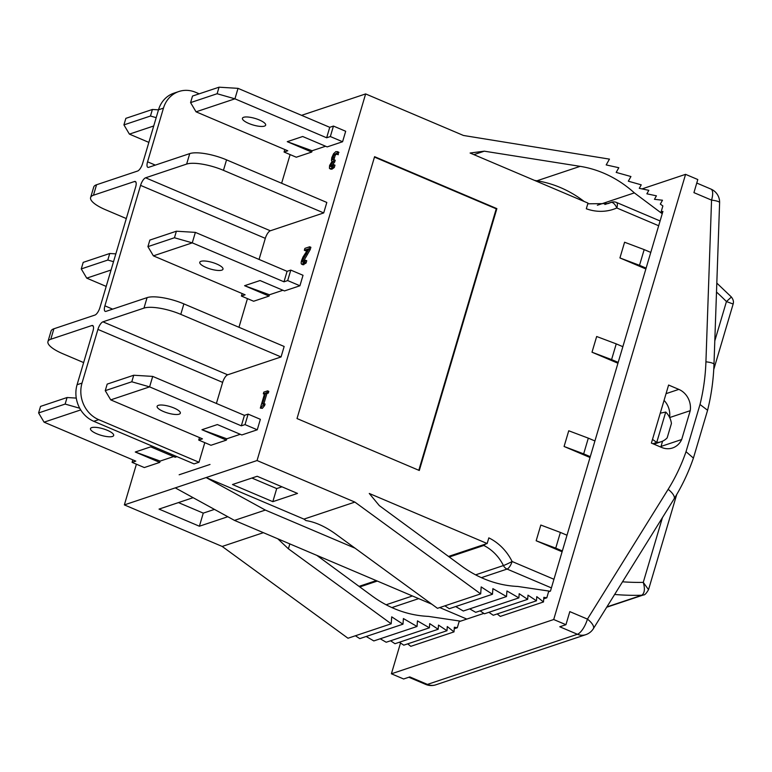 <?xml version="1.0" encoding="UTF-8"?>
<svg xmlns="http://www.w3.org/2000/svg" width="772" height="772" viewBox="0 0 772 772"><rect width="100%" height="100%" fill="white"/><g stroke="black" fill="none" stroke-linecap="round" stroke-linejoin="round"><path stroke-width="1.16" d="M660.263 413.194L665.734 412.045A17.795 15.826 71.5 0 1 671.428 423.481L667.172 437.859A17.795 15.826 71.5 0 1 661.208 441.709A17.795 15.826 71.5 0 1 656.731 442.443L652.494 439.384M665.734 412.045L656.731 442.443L652.89 443.726M661.208 441.709L655.65 443.572A17.795 15.826 -108.5 0 1 653.691 444.074M716.503 292.038A273.336 243.112 -108.5 0 1 726.452 301.553L733.12 304.014C733.882 301.833 733.303 299.507 731.383 297.017L726.452 301.553L714.804 340.867M676.716 494.514L648.528 589.673L643.269 582.377C645.131 588.746 644.659 593.031 641.85 595.231A7.122 6.33 71.5 0 0 643.481 594.942C644.668 595.193 646.338 593.436 648.499 589.683M669.585 417.401A18.509 16.463 71.5 0 0 664.055 400.388M660.716 447.056A18.509 16.463 71.5 0 0 661.015 446.428L662.569 441.179M400.514 643.008L391.404 673.792L553.707 619.52L685.575 174.347L642.043 188.899M543.72 598.84L546.798 597.817L548.593 591.738L550.446 591.12L662.916 211.412L661.073 212.03L662.868 205.95L660.311 204.097L662.492 200.228L654.463 199.311L656.422 195.827L646.868 193.811L648.827 190.337L639.274 188.32L641.233 184.836L628.321 181.198L630.927 176.527L616.181 172.407L618.816 167.727L606.194 164.918L609.455 159.119L463.47 135.476L365.638 93.923L257.047 460.537L206.134 477.559L303.956 519.112L305.973 520.579C314.995 521.968 324.558 526.214 334.681 533.317L437.473 608.317L480.676 593.88L354.879 502.089L303.956 519.112M439.722 607.564L466.819 619.076L483.861 613.383M466.819 619.076L459.108 621.653L457.304 627.732L454.341 627.24L454.004 631.892L447.287 626.546L446.978 630.724L438.496 625.088L438.187 629.267L429.705 623.631L429.396 627.81L417.459 620.881L417.025 626.478L403.409 618.555L402.984 624.181L391.703 616.838L391.182 623.795L288.39 548.796L277.795 538.788M454.235 628.765L457.304 627.732M662.55 212.657L661.073 212.03M391.404 673.792L403.631 678.984L409.797 676.919L427.427 684.407A14.234 5.114 113 0 1 425.739 684.417A14.234 14.234 0 0 0 435.823 684.812A14.234 12.661 -108.5 0 1 427.427 684.407L577.398 634.266A14.234 12.661 71.5 0 0 585.784 634.671A14.234 14.234 0 0 0 593.359 628.688A14.234 5.24 -148.1 0 0 587.444 619.105A14.234 5.114 113 0 1 577.398 634.266L559.768 626.777L565.944 624.712L569.813 611.617L587.444 619.105L668.156 489.323A14.234 5.24 -148.1 0 1 674.072 498.905C681.956 486.206 688.392 472.638 693.381 458.192M707.596 410.212C711.302 395.293 713.434 380.007 713.984 364.355A14.234 2.519 -178 0 0 705.926 361.798L711.552 200.122A14.234 2.519 2 0 1 719.61 202.679A14.234 14.234 0 0 0 710.944 189.082A14.234 5.114 113 0 1 711.552 200.122L693.932 192.633L697.801 179.538L685.575 174.347M565.944 624.712L553.707 619.52M658.67 225.752L616.818 207.977A7.122 2.557 -67 0 0 616.51 202.457A7.122 7.122 0 0 0 611.472 202.254A7.122 6.33 71.5 0 0 610.99 202.447A7.122 3.242 66.2 0 1 616.818 207.977A49.823 44.313 71.5 0 1 586.315 208.768L587.994 203.104L470.109 153.03L484.295 151.177L580.148 166.347A113.889 101.296 -108.5 0 1 634.362 192.884L662.231 213.738M534.591 180.416L536.945 180.793A113.889 101.296 -108.5 0 1 584.124 201.453M80.703 409.922L44.072 422.168L135.795 461.125L132.089 462.36L144.316 467.552L159.746 462.399L135.283 452.006L150.714 446.853L175.176 457.236L176.962 456.638M132.089 462.36L132.823 459.861M107.318 430.293A12.101 3.416 16.5 0 1 113.677 435.476A12.101 3.416 16.5 0 1 101.103 435.321A12.101 3.416 16.5 0 1 90.469 428.605A12.101 3.416 16.5 0 1 107.318 430.293M173.623 456.58L160.132 461.087L159.746 462.399M135.283 452.006L160.132 461.087M65.138 404.074L38.6 412.943L40.54 406.4L67.077 397.522L65.138 404.074L79.728 408.243M38.6 412.943L44.072 422.168M67.077 397.522L76.274 398.091M391.182 623.795L347.989 638.241L222.191 546.451L124.36 504.898L136.412 464.194M179.152 474.78L210.013 464.464L179.152 474.78M133.73 375.24L131.79 381.783L105.253 390.661L107.192 384.109L133.73 375.24L152.711 376.408L244.425 415.365L248.13 414.12L260.357 419.312L257.259 429.792L241.829 434.954L217.366 424.561L201.936 429.724L226.785 438.795L226.399 440.108L210.968 445.27L198.742 440.079L199.475 437.579M268.309 393.054L267.093 392.533L267.585 390.864L268.81 391.385L268.309 393.054L266.909 393.527L263.937 403.544M263.841 403.505L265.066 404.026L264.622 405.522L262.345 408.34L260.328 408.089L263.397 405.001L263.841 403.505L262.441 403.968L265.684 393.006L267.093 392.533M334.286 167.505L333.06 166.984L333.745 164.658L334.971 165.179L334.286 167.505L331.97 169.184L330.619 168.798M338.532 152.103L338.194 154.738L336.968 154.217L337.306 151.582L338.532 152.103M336.795 153.917L335.202 155.268L333.784 160.18M334.672 162.043L333.456 161.522L333.987 159.707L335.212 160.229L334.672 162.043L331.95 165.43L331.825 167.07M310.199 249.617L308.974 249.095L309.668 246.779L310.884 247.301L310.199 249.617L303.917 260.531L303.685 262.451M305.529 260.232L306.754 260.743L306.069 263.078L302.962 264.757L301.736 264.236L304.843 262.567L305.529 260.232L303.213 262.287L302.47 261.94L302.692 260.01L308.974 249.095M307.314 250.205L305.567 250.784L304.342 250.263L308.134 248.999L302.981 257.066L301.611 260.473C300.8 263.339 301.119 264.584 302.576 264.207L303.801 264.728M176.392 231.214L174.453 237.757L147.915 246.635L149.855 240.082L176.392 231.214L195.374 232.382L287.087 271.339L290.793 270.094L303.02 275.295L299.922 285.765L284.492 290.928L260.029 280.535L244.599 285.698L269.447 294.769L269.061 296.081L253.631 301.244L241.404 296.052L242.138 293.553M227.672 374.806L102.937 321.827L143.978 308.105A28.477 8.048 16.5 0 1 180.783 314.358L183.881 303.888L284.154 346.474L281.056 356.953L227.672 374.806A7.122 2.557 -67 0 0 222.645 382.381L216.401 403.457M204.792 442.645L198.993 462.254L194.052 463.904L93.779 421.309L98.71 419.659A28.477 25.322 -108.5 0 1 82.015 383.086L97.909 329.403L222.645 382.381M290.118 154.593L281.626 183.254M155.326 165.111L147.558 161.811A7.122 2.557 -67 0 0 147.857 167.331A7.122 2.557 -67 0 0 148.706 167.321L189.748 153.599L186.641 164.079A28.477 8.048 16.5 0 1 223.446 170.332L226.543 159.862L326.817 202.447L323.719 212.927L270.335 230.78A7.122 2.557 -67 0 0 265.307 238.355L259.064 259.431M247.455 298.619L238.963 327.28M219.055 87.188L217.115 93.73L190.578 102.608L192.517 96.056L219.055 87.188L238.037 88.355L329.75 127.312L333.456 126.068L345.682 131.269L342.585 141.739L327.154 146.902L302.692 136.509L287.261 141.672L312.11 150.743L311.724 152.055L296.294 157.218L284.067 152.026L284.8 149.527M111.062 270.007L86.734 278.142L106.198 286.412M107.8 260.048L81.263 268.917L83.202 262.374L109.74 253.496L107.8 260.048L113.523 261.679M81.263 268.917L86.734 278.142M109.74 253.496L115.839 253.872M257.259 429.792L245.023 424.6L241.327 425.835L149.604 386.878L110.724 399.877L202.447 438.834L198.742 440.079M226.399 440.108L201.936 429.724M173.97 408.002A12.101 3.416 16.5 0 1 180.33 413.194A12.101 3.416 16.5 0 1 167.756 413.039A12.101 3.416 16.5 0 1 157.121 406.323A12.101 3.416 16.5 0 1 173.97 408.002M240.275 434.289L226.785 438.795M105.253 390.661L110.724 399.877M131.79 381.783L149.604 386.878L152.711 376.408M244.425 415.365L241.327 425.835M248.13 414.12L245.023 424.6M269.061 296.081L244.599 285.698M299.922 285.765L287.686 280.574L283.99 281.809L192.267 242.852L153.387 255.85L245.11 294.808L241.404 296.052M216.633 263.976A12.101 3.416 16.5 0 1 222.992 269.167A12.101 3.416 16.5 0 1 210.418 269.013A12.101 3.416 16.5 0 1 199.784 262.297A12.101 3.416 16.5 0 1 216.633 263.976M282.938 290.262L269.447 294.769M147.915 246.635L153.387 255.85M174.453 237.757L192.267 242.852L195.374 232.382M287.087 271.339L283.99 281.809M290.793 270.094L287.686 280.574M153.725 125.981L129.397 134.116L148.861 142.386M150.463 116.022L123.925 124.89L125.865 118.348L152.402 109.47L150.463 116.022L156.185 117.653M123.925 124.89L129.397 134.116M152.402 109.47L158.501 109.846M342.585 141.739L330.348 136.547L326.652 137.783L234.929 98.826L196.049 111.824L287.773 150.781L284.067 152.026M311.724 152.055L287.261 141.672M259.296 119.95A12.101 3.416 16.5 0 1 265.655 125.141A12.101 3.416 16.5 0 1 253.081 124.987A12.101 3.416 16.5 0 1 242.447 118.27A12.101 3.416 16.5 0 1 259.296 119.95M325.601 146.236L312.11 150.743M190.578 102.608L196.049 111.824M217.115 93.73L234.929 98.826L238.037 88.355M329.75 127.312L326.652 137.783M333.456 126.068L330.348 136.547M124.36 504.898L206.134 477.559L265.336 510.07L234.476 520.396L431.866 604.225M448.513 556.448L485.627 544.038L483.803 545.457A42.711 37.982 -108.5 0 1 503.431 565.548A7.122 0.502 -26.4 0 0 512.097 561.495A7.122 2.557 113 0 1 507.079 569.07L551.401 587.897M449.275 557.008L483.803 545.457M257.163 476.276L297.51 493.414L272.825 501.675L232.478 484.526L257.163 476.276M251.894 478.032L276.704 488.579L272.825 501.675M276.704 488.579L281.973 486.814M227.798 516.729L199.388 526.224L159.032 509.086L193.135 497.679M178.448 502.591L203.268 513.129L214.452 509.395M203.268 513.129L199.388 526.224M316.829 555.367L372.239 596.071A113.889 101.296 71.5 0 0 428.296 616.374L460.594 621.161M402.984 624.181L359.791 638.627L355.39 635.761M222.191 546.451L263.397 532.67M407.693 643.867L410.8 646.338L454.004 631.892M399.375 642.246L403.775 645.17L446.978 630.724M390.584 640.779L394.984 643.713L438.187 629.267M380.22 638.791L386.193 642.246L429.396 627.81M366.189 636.485L373.822 640.924L417.025 626.478M175.273 487.875L234.476 520.396M497.178 613.943L500.285 616.413L543.488 601.967L536.772 596.631L536.463 600.809L493.26 615.255L488.859 612.321M480.068 610.864L484.469 613.788L527.672 599.342L519.199 593.707L518.88 597.885L475.687 612.331L469.704 608.867M455.683 606.56L463.316 611.009L506.509 596.563L492.893 588.631L492.478 594.257L449.275 608.703L444.884 605.846M359.028 586.373L376.253 580.612M359.781 586.923L377.315 581.065M518.88 597.885L506.943 590.966L506.509 596.563M355.043 548.178L265.336 510.07M536.463 600.809L527.98 595.164L527.672 599.342M546.798 597.817L543.835 597.325L543.488 601.967M492.478 594.257L481.188 586.913L480.676 593.88M354.879 502.089L257.047 460.537M485.627 544.038L487.151 543.527L369.267 493.462L379.313 505.612L461.724 566.146A113.889 101.296 71.5 0 0 517.78 586.45L550.079 591.236M365.638 93.923L301.572 115.337M484.295 151.177L473.911 154.651M634.362 192.884L597.354 205.255M562.103 551.777L536.164 540.757L540.815 525.047L560.395 532.429L555.734 548.139L536.164 540.757M590.02 457.507L564.081 446.486L568.742 430.776L588.312 438.149L583.661 453.868L564.081 446.486M617.947 363.236L592.008 352.215L596.659 336.505L616.239 343.878L611.588 359.598L592.008 352.215M645.874 268.965L619.935 257.945L624.587 242.234L644.166 249.607L639.515 265.317L619.935 257.945M639.515 265.317L646.116 268.125M650.777 252.415L644.166 249.607M611.588 359.598L618.198 362.396M622.85 346.686L616.239 343.878M562.344 550.947L555.734 548.139M560.395 532.429L567.005 535.228M590.271 456.677L583.661 453.868M588.312 438.149L594.923 440.957M661.015 446.428L681.686 439.519A18.509 16.463 -108.5 0 1 672.537 447.972A18.509 16.463 -108.5 0 1 661.623 447.442L651.404 443.099L668.6 385.045L678.82 389.387A18.509 16.463 -108.5 0 1 690.236 410.675L681.686 439.519M669.662 417.555L690.236 410.675M707.586 410.27L700.011 404.489L686.028 451.697L693.42 458.085M487.151 543.527L488.83 537.872A49.823 44.313 71.5 0 1 512.097 561.495L553.958 579.27M419.302 470.486L297.017 418.549L374.584 156.677L496.869 208.623L419.302 470.486M496.869 208.623L496.251 208.826L418.81 470.273M374.459 157.102L496.251 208.826M266.909 393.527L265.684 393.006M264.622 405.522L263.397 405.001M262.345 408.34L261.129 407.819M264.42 394.26L263.329 393.797L264.69 393.334L260.328 408.089M267.585 390.864L263.821 392.118L263.329 393.797M333.745 164.658L331.391 166.742L330.609 166.549L330.725 164.909L333.456 161.522M338.956 152.393L335.926 151.563L333.572 153.715L331.796 157.633L331.439 160.47L332.163 161.184L329.605 165.488L329.403 168.277L330.754 168.663L333.06 166.984M329.403 168.277L331.97 169.184M331.439 160.47L331.941 161.126M338.261 154.709L337.046 154.188M335.202 155.268L333.987 154.747L336.206 153.445M333.987 159.707L332.558 159.659L333.987 154.747M303.213 262.287L302.47 261.94L303.251 262.268M306.069 263.078L304.843 262.567M309.668 246.779L304.911 248.372L304.342 250.263M112.664 309.138L104.895 305.837A7.122 2.557 -67 0 0 105.195 311.357A7.122 2.557 -67 0 0 106.044 311.348L147.085 297.625L143.978 308.105M183.881 303.888A28.477 8.048 -163.5 0 0 147.085 297.625M226.543 159.862A28.477 8.048 -163.5 0 0 189.748 153.599M186.641 164.079L145.599 177.801A7.122 2.557 -67 0 0 140.572 185.376L265.307 238.355M104.895 305.837L140.572 185.376M102.937 321.827A7.122 2.557 -67 0 0 97.909 329.403M198.993 462.254L98.71 419.659M83.637 362.579L62.908 353.779A28.477 8.048 16.5 0 1 47.951 341.562A28.477 8.048 16.5 0 1 50.788 339.255L53.895 328.785L94.937 315.063A7.122 2.557 -67 0 0 99.955 307.488L135.64 187.027A7.122 2.557 -67 0 0 135.332 181.507A7.122 2.557 -67 0 0 134.492 181.507L93.451 195.229L96.558 184.759L137.599 171.037A7.122 2.557 -67 0 0 142.617 163.461L158.521 109.778L163.461 108.128A28.477 25.322 -108.5 0 1 178.892 91.511A28.477 25.322 -108.5 0 1 195.673 92.331L199.205 93.827M178.892 91.511L173.951 93.161A28.477 25.322 71.5 0 0 158.521 109.778M126.299 218.553L105.571 209.752A28.477 8.048 16.5 0 1 90.614 197.535A28.477 8.048 16.5 0 1 93.451 195.229M82.015 383.086L77.075 384.736L92.978 331.053A7.122 2.557 -67 0 0 92.669 325.533A7.122 2.557 -67 0 0 91.829 325.533L93.258 326.141M50.788 339.255L91.829 325.533M281.056 356.953L180.783 314.358M147.558 161.811L163.461 108.128M323.719 212.927L223.446 170.332M77.075 384.736A28.477 25.322 71.5 0 0 93.779 421.309M96.558 184.759A28.477 8.048 -163.5 0 0 93.711 187.065L90.614 197.535M53.895 328.785A28.477 8.048 -163.5 0 0 51.048 331.091L47.951 341.562M662.453 517.578L643.269 582.377A273.336 243.112 -108.5 0 1 622.521 581.798M614.647 594.459A284.723 253.235 71.5 0 0 641.85 595.231L606.908 606.908M288.39 548.796L289.838 543.903M481.381 577.668L507.079 569.07A7.122 6.33 71.5 0 1 503.431 565.548L475.61 574.851M412.431 595.974L386.125 604.775M391.887 607.583L418.675 598.628M580.148 166.347L536.945 180.793M605.113 204.406L610.99 202.447A42.711 37.982 -108.5 0 1 608.066 203.576L587.791 203.798M666.043 393.652L678.82 389.387M686.028 451.697A199.311 177.27 -108.5 0 1 668.156 489.323M705.926 361.798A199.311 177.27 -108.5 0 1 700.011 404.489M334.025 157.961L332.8 157.44M334.334 162.159L333.108 161.637M331.95 165.43L330.725 164.909M307.169 254.181L305.944 253.66M303.917 260.531L302.692 260.01M270.335 230.78L145.599 177.801M134.492 181.507L135.92 182.115M713.743 369.518L733.149 304.023M731.402 297.008L716.812 283.092M606.705 607.236L643.481 594.942M616.51 202.457L660.089 220.966M611.472 202.254L604.872 204.464M707.557 410.366L693.43 458.037M435.823 684.812L585.784 634.671M408.842 677.237L425.739 684.417M593.359 628.688L674.072 498.905M713.984 364.355L719.61 202.679M696.769 183.051L710.944 189.082M331.043 169.232L329.818 168.711"/></g></svg>
